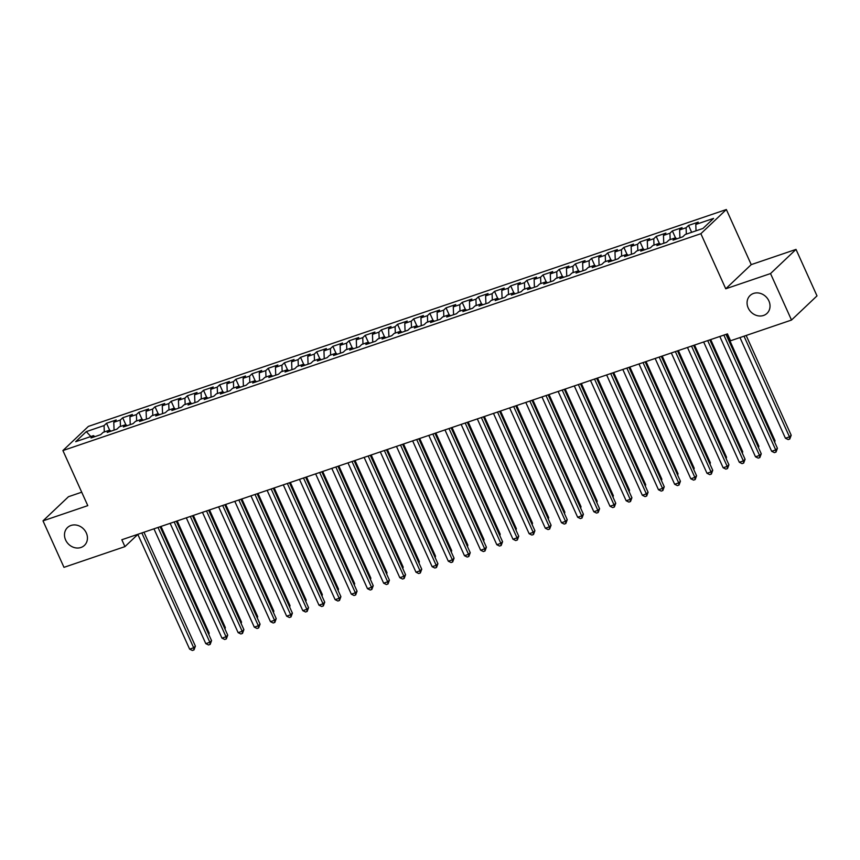 <?xml version="1.0" encoding="UTF-8"?>
<svg xmlns="http://www.w3.org/2000/svg" width="860" height="860" viewBox="0 0 860 860"><rect width="100%" height="100%" fill="white"/><g stroke="black" fill="none" stroke-linecap="round" stroke-linejoin="round"><path stroke-width="1.29" d="M86.312 532.953A12.298 10.696 46.5 0 1 84.431 545.39A12.298 10.696 46.5 0 1 65.618 539.983A12.298 10.696 46.5 0 1 67.51 527.545A12.298 10.696 46.5 0 1 86.312 532.953M768.894 300.925A12.298 10.696 46.5 0 1 767.012 313.373A12.298 10.696 46.5 0 1 748.2 307.966A12.298 10.696 46.5 0 1 750.092 295.517A12.298 10.696 46.5 0 1 768.894 300.925M81.711 492.2L68.488 496.704L43 520.859L63.984 567.342L124.936 546.627L137.837 534.404M726.356 209.528L88.397 426.388L62.909 450.554L700.868 233.694L726.356 209.528L751.231 264.622L725.743 288.788L770.528 273.566L796.016 249.4L751.231 264.622M796.016 249.4L817 295.883L791.512 320.049L770.528 273.566M672.37 230.921L675.476 237.801L673.047 240.123L682.743 236.822L685.194 234.5L702.975 228.459L713.585 218.397L695.794 224.449L698.245 222.127L688.538 225.427L686.097 227.739L679.626 229.942L682.077 227.62L672.37 230.921L669.929 233.232L663.458 235.436L665.909 233.114L656.201 236.414L653.761 238.736L647.29 240.929L649.741 238.618L640.034 241.907L637.593 244.229L631.122 246.422L633.573 244.111L623.876 247.4L621.425 249.722L614.964 251.926L617.405 249.604L607.708 252.904L605.257 255.216L598.796 257.419L601.237 255.097L591.54 258.398L589.089 260.72L582.629 262.913L585.069 260.591L575.372 263.891L572.921 266.213L566.461 268.406L568.901 266.095L559.204 269.384L556.753 271.706L550.292 273.899L552.733 271.588L543.036 274.888L540.585 277.2L534.125 279.403L536.565 277.081L526.868 280.381L524.428 282.693L517.957 284.896L520.397 282.575L510.7 285.875L508.26 288.197L501.788 290.39L504.229 288.068L494.532 291.368L492.092 293.69L485.62 295.883L488.071 293.572L478.364 296.861L475.924 299.183L469.452 301.376L471.904 299.065L462.196 302.365L459.756 304.677L453.284 306.88L455.736 304.558L446.028 307.858L443.588 310.17L437.116 312.373L439.567 310.051L429.86 313.352L427.42 315.674L420.948 317.867L423.399 315.545L413.692 318.845L411.252 321.167L404.781 323.36L407.231 321.049L397.524 324.338L395.084 326.66L388.613 328.864L391.063 326.542L381.367 329.842L378.916 332.154L372.455 334.357L374.895 332.035L365.199 335.335L362.748 337.647L356.287 339.85L358.727 337.529L349.031 340.829L346.58 343.151L340.119 345.344L342.56 343.033L332.863 346.322L330.412 348.644L323.951 350.837L326.392 348.526L316.695 351.815L314.244 354.137L307.783 356.341L310.223 354.019L300.527 357.319L298.076 359.63L291.615 361.834L294.055 359.512L284.359 362.812L281.908 365.135L275.447 367.327L277.887 365.005L268.191 368.306L265.751 370.628L259.279 372.821L261.719 370.51L252.023 373.799L249.583 376.121L243.111 378.314L245.562 376.003L235.855 379.292L233.415 381.614L226.943 383.818L229.394 381.496L219.687 384.796L217.247 387.108L210.775 389.311L213.226 386.989L203.519 390.289L201.079 392.612L194.607 394.804L197.058 392.483L187.351 395.783L184.911 398.105L178.439 400.298L180.89 397.987L171.183 401.276L168.743 403.598L162.271 405.791L164.722 403.48L155.015 406.78L152.575 409.091L146.103 411.295L148.554 408.973L138.858 412.273L136.407 414.584L129.946 416.788L132.386 414.466L122.69 417.767L120.239 420.088L113.778 422.281L116.218 419.959L106.522 423.26L109.629 430.14L103.168 432.344L100.717 434.655L91.02 437.955L93.471 435.633L75.68 441.685L86.29 431.623L104.071 425.582L106.522 423.26M676.884 238.811L675.487 237.801L669.026 239.994L666.575 242.316L656.879 245.616L659.319 243.294L652.858 245.498L650.407 247.809L640.711 251.109L643.151 248.787L636.69 250.991L634.239 253.302L624.543 256.602L626.983 254.28L620.522 256.484L618.071 258.806L608.375 262.096L610.815 259.784L604.354 261.977L601.903 264.3L592.207 267.6L594.647 265.278L588.186 267.471L585.735 269.793L576.039 273.093L578.49 270.771L572.018 272.975L569.578 275.286L559.871 278.586L562.322 276.264L555.85 278.468L553.41 280.779L543.703 284.079L546.154 281.768L539.682 283.961L537.242 286.283L527.535 289.573L529.986 287.262L523.514 289.454L521.074 291.776L511.367 295.077L513.818 292.755L507.346 294.948L504.906 297.27L495.199 300.57L497.65 298.248L491.178 300.452L488.738 302.763L479.031 306.063L481.482 303.741L475.01 305.945L472.57 308.267L462.873 311.556L465.314 309.245L458.842 311.438L456.402 313.76L446.706 317.05L449.146 314.738L442.685 316.931L440.234 319.254L430.537 322.554L432.978 320.232L426.517 322.425L424.066 324.747L414.369 328.047L416.81 325.725L410.349 327.929L407.898 330.24L398.202 333.54L400.642 331.218L394.181 333.422L391.73 335.744L382.034 339.034L384.474 336.722L378.013 338.915L375.562 341.237L365.865 344.527L368.306 342.215L361.845 344.409L359.394 346.731L349.697 350.031L352.138 347.709L345.677 349.912L343.226 352.224L333.529 355.524L335.981 353.202L329.509 355.406L327.069 357.717L317.362 361.017L319.812 358.695L313.341 360.899L310.901 363.221L301.193 366.51L303.644 364.199L297.173 366.392L294.733 368.714L285.025 372.014L287.476 369.692L281.005 371.885L278.565 374.207L268.857 377.508L271.308 375.186L264.837 377.389L262.397 379.701L252.689 383.001L255.141 380.679L248.669 382.883L246.229 385.194L236.522 388.494L238.972 386.172L232.501 388.376L230.061 390.698L220.364 393.988L222.804 391.676L216.333 393.869L213.893 396.191L204.196 399.491L206.636 397.169L200.176 399.363L197.725 401.685L188.028 404.985L190.469 402.663L184.008 404.866L181.557 407.178L171.86 410.478L174.3 408.156L167.84 410.36L165.389 412.671L155.692 415.971L158.132 413.66L151.672 415.853L149.221 418.175L139.524 421.464L141.964 419.153L135.504 421.346L133.053 423.668L123.356 426.969L125.796 424.646L119.336 426.839L116.885 429.161L107.188 432.462L109.629 430.14L111.026 431.161M791.512 320.049L730.57 340.764L727.452 333.884L121.83 539.747L124.936 546.627M113.778 422.281L114.068 430.118M120.239 420.088L120.475 426.452M93.471 435.633L94.858 436.654M129.946 416.788L130.236 424.625M136.407 414.584L136.643 420.959M146.103 411.295L146.404 419.132M152.575 409.091L152.811 415.466M122.69 417.767L125.796 424.646L127.194 425.657M162.271 405.791L162.572 413.638M168.743 403.598L168.979 409.973M138.858 412.273L141.964 419.153L143.362 420.164M178.439 400.298L178.74 408.145M184.911 398.105L185.147 404.469M155.015 406.78L158.132 413.66L159.53 414.671M194.607 394.804L194.898 402.641M201.079 392.612L201.315 398.975M171.183 401.276L174.29 408.167L175.698 409.177M210.775 389.311L211.065 397.148M217.247 387.108L217.483 393.482M190.469 402.663L191.866 403.673M226.943 383.818L227.233 391.655M233.415 381.614L233.651 387.989M203.519 390.289L206.626 397.169L208.034 398.18M243.111 378.314L243.401 386.161M249.583 376.121L249.819 382.496M219.687 384.796L222.794 391.676L224.191 392.687M259.279 372.821L259.57 380.658M265.751 370.628L265.987 376.992M235.855 379.292L238.962 386.183L240.359 387.193M275.447 367.327L275.738 375.164M281.908 365.135L282.155 371.498M255.141 380.679L256.527 381.7M291.615 361.834L291.906 369.671M298.076 359.63L298.323 366.005M271.308 375.186L272.695 376.196M307.783 356.341L308.073 364.178M314.244 354.137L314.481 360.512M284.359 362.812L287.466 369.692L288.863 370.703M323.951 350.837L324.241 358.685M330.412 348.644L330.648 355.019M300.527 357.319L303.634 364.199L305.031 365.21M340.119 345.344L340.41 353.18M346.58 343.151L346.816 349.515M319.812 358.695L321.199 359.716M356.287 339.85L356.577 347.687M362.748 337.647L362.985 344.021M332.863 346.322L335.97 353.202L337.367 354.223M372.455 334.357L372.745 342.194M378.916 332.154L379.152 338.528M349.031 340.829L352.138 347.709L353.535 348.719M388.613 328.864L388.913 336.701M395.084 326.66L395.32 333.035M365.199 335.335L368.306 342.215L369.703 343.226M404.781 323.36L405.081 331.208M411.252 321.167L411.488 327.531M381.367 329.842L384.474 336.722L385.871 337.733M420.948 317.867L421.25 325.704M427.42 315.674L427.656 322.038M397.524 324.338L400.642 331.229L402.039 332.239M437.116 312.373L437.407 320.21M443.588 310.17L443.825 316.544M416.81 325.725L418.207 326.746M453.284 306.88L453.575 314.717M459.756 304.677L459.992 311.051M429.86 313.352L432.967 320.232L434.375 321.242M469.452 301.376L469.743 309.224M475.924 299.183L476.16 305.558M446.028 307.858L449.135 314.738L450.543 315.749M485.62 295.883L485.911 303.731M492.092 293.69L492.329 300.054M462.196 302.365L465.303 309.245L466.7 310.256M501.788 290.39L502.079 298.226M508.26 288.197L508.496 294.561M478.364 296.861L481.471 303.752L482.868 304.762M517.957 284.896L518.247 292.733M524.428 282.693L524.664 289.067M497.65 298.248L499.036 299.258M534.125 279.403L534.415 287.24M540.585 277.2L540.832 283.574M510.7 285.875L513.807 292.755L515.204 293.765M550.292 273.899L550.583 281.747M556.753 271.706L556.99 278.081M526.868 280.381L529.975 287.262L531.372 288.272M566.461 268.406L566.751 276.254M572.921 266.213L573.158 272.577M543.036 274.888L546.143 281.768L547.54 282.779M582.629 262.913L582.919 270.75M589.089 260.72L589.326 267.084M559.204 269.384L562.311 276.275L563.708 277.286M598.796 257.419L599.087 265.256M605.257 255.216L605.494 261.591M578.49 270.771L579.876 271.781M614.964 251.926L615.255 259.763M621.425 249.722L621.662 256.097M591.54 258.398L594.647 265.278L596.044 266.288M631.122 246.422L631.423 254.27M637.593 244.229L637.83 250.604M607.708 252.904L610.815 259.784L612.212 260.795M647.29 240.929L647.591 248.766M653.761 238.736L653.998 245.1M623.876 247.4L626.983 254.291L628.38 255.302M663.458 235.436L663.759 243.273M669.929 233.232L670.166 239.607M640.034 241.907L643.151 248.798L644.548 249.808M679.626 229.942L679.916 237.779M686.097 227.739L686.334 234.113M656.201 236.414L659.319 243.294L660.716 244.304M695.794 224.449L696.03 230.813M725.743 288.788L700.868 233.694M43 520.859L87.784 505.637L62.909 450.554M104.071 425.582L104.307 431.946M90.859 436.525L86.29 431.623M688.538 225.427L691.644 232.307M575.372 263.891L578.479 270.771M494.532 291.368L497.639 298.248M413.692 318.845L416.799 325.725M316.695 351.815L319.802 358.706M268.191 368.306L271.298 375.186M252.023 373.799L255.13 380.69M187.351 395.783L190.458 402.663M723.862 335.099L775.698 449.92L771.657 451.296L719.82 336.475M725.99 334.379L777.418 448.286L775.698 449.92L776.01 452.081L774.398 452.629L771.657 451.296M777.418 448.286L776.01 452.081M739.976 337.571L785.427 438.235L789.469 436.858L791.2 435.224L746.158 335.464M791.2 435.224L789.792 439.019L789.469 436.858L744.018 336.195M789.792 439.019L788.168 439.567L785.427 438.235M707.694 340.603L759.53 455.413L755.488 456.789L703.652 341.968M709.822 339.872L761.25 453.779L759.53 455.413L759.842 457.574L758.23 458.122L755.488 456.789M761.25 453.779L759.842 457.574M691.526 346.096L743.362 460.906L739.32 462.282L687.484 347.472M693.654 345.365L745.082 459.272L743.362 460.906L743.674 463.067L742.062 463.615L739.32 462.282M745.082 459.272L743.674 463.067M774.312 441.406L775.032 440.718L726.872 334.078M775.032 440.718L774.688 442.223M758.144 446.899L758.864 446.211L710.715 339.571M758.864 446.211L758.52 447.716M675.358 351.589L727.195 466.41L723.153 467.775L671.316 352.965M677.486 350.869L728.914 464.776L727.195 466.41L727.506 468.571L725.894 469.119L723.153 467.775M728.914 464.776L727.506 468.571M659.19 357.083L711.026 471.904L706.984 473.279L655.148 358.459M661.318 356.363L712.746 470.269L711.026 471.904L711.349 474.064L709.726 474.612L706.984 473.279M712.746 470.269L711.349 474.064M741.976 452.392L742.696 451.715L694.547 345.064M742.696 451.715L742.352 453.22M725.808 457.885L726.528 457.208L678.379 350.568M726.528 457.208L726.184 458.713M643.022 362.576L694.858 477.397L690.817 478.773L638.98 363.952M645.15 361.856L696.578 475.763L694.858 477.397L695.181 479.558L693.558 480.106L690.817 478.773M696.578 475.763L695.181 479.558M709.64 463.379L710.36 462.702L662.211 356.062M710.36 462.702L710.016 464.206M626.854 368.08L678.691 482.89L674.649 484.266L622.812 369.456M628.982 367.349L680.421 481.256L678.691 482.89L679.013 485.051L677.39 485.599L674.649 484.266M680.421 481.256L679.013 485.051M693.472 468.883L694.192 468.195L646.043 361.555M694.192 468.195L693.848 469.7M610.686 373.573L662.522 488.383L658.48 489.759L606.644 374.949M612.814 372.853L664.253 486.76L662.522 488.383L662.845 490.544L661.222 491.092L658.48 489.759M664.253 486.76L662.845 490.544M677.304 474.376L678.024 473.699L629.875 367.048M678.024 473.699L677.68 475.204M594.518 379.066L646.365 493.887L642.323 495.252L590.476 380.442M596.646 378.346L648.085 492.253L646.365 493.887L646.677 496.048L645.054 496.596L642.323 495.252M648.085 492.253L646.677 496.048M661.136 479.869L661.856 479.192L613.707 372.541M661.856 479.192L661.512 480.697M578.35 384.56L630.197 499.38L626.155 500.756L574.308 385.936M580.478 383.839L631.917 497.746L630.197 499.38L630.509 501.541L628.886 502.089L626.155 500.756M631.917 497.746L630.509 501.541M644.968 485.362L645.688 484.685L597.539 378.045M645.688 484.685L645.344 486.19M562.182 390.064L614.029 504.874L609.987 506.25L558.14 391.429M564.321 389.333L615.749 503.24L614.029 504.874L614.341 507.034L612.728 507.583L609.987 506.25M615.749 503.24L614.341 507.034M628.811 490.856L629.52 490.178L581.371 383.538M629.52 490.178L629.176 491.683M546.014 395.557L597.861 510.367L593.819 511.743L541.972 396.933M548.153 394.826L599.581 508.733L597.861 510.367L598.173 512.528L596.561 513.076L593.819 511.743M599.581 508.733L598.173 512.528M612.642 496.36L613.352 495.672L565.203 389.032M613.352 495.672L613.008 497.177M529.846 401.05L581.693 515.86L577.651 517.236L525.804 402.426M531.985 400.33L583.413 514.237L581.693 515.86L582.005 518.021L580.392 518.58L577.651 517.236M583.413 514.237L582.005 518.021M596.475 501.853L597.184 501.176L549.035 394.525M597.184 501.176L596.84 502.681M513.678 406.543L565.525 521.364L561.483 522.729L509.636 407.919M515.817 405.823L567.245 519.73L565.525 521.364L565.837 523.525L564.225 524.073L561.483 522.729M567.245 519.73L565.837 523.525M580.307 507.346L581.016 506.669L532.867 400.018M581.016 506.669L580.672 508.174M497.51 412.037L549.357 526.857L545.315 528.233L493.479 413.413M499.649 411.316L551.077 525.223L549.357 526.857L549.669 529.018L548.056 529.567L545.315 528.233M551.077 525.223L549.669 529.018M564.138 512.839L564.848 512.162L516.699 405.522M564.848 512.162L564.504 513.667M481.353 417.541L533.189 532.351L529.147 533.727L477.311 418.906M483.481 416.81L534.909 530.717L533.189 532.351L533.501 534.511L531.888 535.06L529.147 533.727M534.909 530.717L533.501 534.511M547.971 518.333L548.691 517.655L500.531 411.015M548.691 517.655L548.347 519.16M465.185 423.034L517.021 537.844L512.979 539.22L461.143 424.41M467.313 422.303L518.741 536.21L517.021 537.844L517.333 540.005L515.721 540.553L512.979 539.22M518.741 536.21L517.333 540.005M531.803 523.837L532.523 523.149L484.363 416.509M532.523 523.149L532.179 524.654M449.017 428.527L500.853 543.337L496.811 544.713L444.975 429.903M451.145 427.807L502.573 541.714L500.853 543.337L501.165 545.498L499.552 546.057L496.811 544.713M502.573 541.714L501.165 545.498M515.635 529.33L516.355 528.653L468.206 422.002M516.355 528.653L516.011 530.158M432.849 434.02L484.685 548.841L480.643 550.217L428.807 435.396M434.977 433.3L486.405 547.207L484.685 548.841L484.997 551.002L483.385 551.55L480.643 550.217M486.405 547.207L484.997 551.002M499.466 534.823L500.187 534.146L452.037 427.506M500.187 534.146L499.843 535.651M416.681 439.514L468.517 554.334L464.475 555.711L412.639 440.89M418.809 438.793L470.237 552.7L468.517 554.334L468.84 556.495L467.216 557.043L464.475 555.711M470.237 552.7L468.84 556.495M483.298 540.317L484.019 539.639L435.869 432.999M484.019 539.639L483.675 541.144M400.513 445.018L452.349 559.828L448.307 561.204L396.471 446.383M402.641 444.287L454.069 558.194L452.349 559.828L452.672 561.988L451.048 562.537L448.307 561.204M454.069 558.194L452.672 561.988M467.13 545.81L467.851 545.133L419.702 438.492M467.851 545.133L467.507 546.637M384.345 450.511L436.181 565.321L432.139 566.697L380.303 451.887M386.473 449.78L437.912 563.687L436.181 565.321L436.504 567.482L434.88 568.03L432.139 566.697M437.912 563.687L436.504 567.482M450.962 551.314L451.683 550.626L403.534 443.986M451.683 550.626L451.339 552.131M368.177 456.004L420.013 570.825L415.971 572.19L364.135 457.38M370.305 455.284L421.744 569.191L420.013 570.825L420.336 572.986L418.712 573.534L415.971 572.19M421.744 569.191L420.336 572.986M434.794 556.807L435.515 556.13L387.365 449.479M435.515 556.13L435.171 557.635M352.009 461.498L403.856 576.318L399.814 577.694L347.967 462.873M354.137 460.777L405.576 574.684L403.856 576.318L404.168 578.479L402.544 579.027L399.814 577.694M405.576 574.684L404.168 578.479M335.841 466.991L387.688 581.812L383.646 583.188L331.799 468.367M337.969 466.27L389.408 580.178L387.688 581.812L388 583.972L386.377 584.52L383.646 583.188M389.408 580.178L388 583.972M319.673 472.495L371.52 587.305L367.478 588.681L315.631 473.86M321.812 471.764L373.24 585.671L371.52 587.305L371.832 589.466L370.219 590.014L367.478 588.681M373.24 585.671L371.832 589.466M303.505 477.988L355.352 592.798L351.31 594.174L299.463 479.364M305.644 477.257L357.072 591.175L355.352 592.798L355.664 594.959L354.051 595.507L351.31 594.174M357.072 591.175L355.664 594.959M287.337 483.481L339.184 598.302L335.142 599.667L283.295 484.857M289.476 482.761L340.904 596.668L339.184 598.302L339.496 600.463L337.883 601.011L335.142 599.667M340.904 596.668L339.496 600.463M271.169 488.974L323.016 603.795L318.974 605.171L267.127 490.35M273.308 488.254L324.736 602.161L323.016 603.795L323.328 605.956L321.715 606.504L318.974 605.171M324.736 602.161L323.328 605.956M255.001 494.478L306.848 609.288L302.806 610.664L250.959 495.844M257.14 493.748L308.568 607.654L306.848 609.288L307.16 611.449L305.547 611.997L302.806 610.664M308.568 607.654L307.16 611.449M418.627 562.3L419.347 561.623L371.197 454.983M419.347 561.623L419.003 563.128M402.458 567.793L403.179 567.116L355.029 460.476M403.179 567.116L402.835 568.621M386.301 573.297L387.011 572.609L338.862 465.969M387.011 572.609L386.667 574.114M370.133 578.791L370.843 578.113L322.693 471.463M370.843 578.113L370.499 579.618M353.965 584.284L354.675 583.607L306.525 476.956M354.675 583.607L354.331 585.112M337.797 589.777L338.507 589.1L290.358 482.46M338.507 589.1L338.163 590.605M321.629 595.27L322.339 594.593L274.19 487.953M322.339 594.593L321.995 596.098M238.844 499.972L290.68 614.782L286.638 616.158L234.801 501.348M240.972 499.241L292.4 613.148L290.68 614.782L290.992 616.942L289.379 617.491L286.638 616.158M292.4 613.148L290.992 616.942M305.461 600.774L306.181 600.087L258.022 493.446M306.181 600.087L305.837 601.591M222.675 505.465L274.512 620.275L270.47 621.651L218.633 506.841M224.804 504.745L276.232 618.652L274.512 620.275L274.824 622.436L273.211 622.995L270.47 621.651M276.232 618.652L274.824 622.436M289.293 606.268L290.013 605.591L241.853 498.94M290.013 605.591L289.669 607.096M206.507 510.958L258.344 625.779L254.302 627.144L202.465 512.334M208.636 510.238L260.064 624.145L258.344 625.779L258.656 627.94L257.043 628.488L254.302 627.144M260.064 624.145L258.656 627.94M273.125 611.761L273.846 611.084L225.696 504.433M273.846 611.084L273.501 612.589M190.339 516.452L242.176 631.272L238.134 632.648L186.298 517.827M192.468 515.731L243.896 629.638L242.176 631.272L242.488 633.433L240.875 633.981L238.134 632.648M243.896 629.638L242.488 633.433M256.957 617.254L257.677 616.577L209.528 509.937M257.677 616.577L257.333 618.082M174.172 521.956L226.008 636.765L221.966 638.141L170.129 523.321M176.3 521.225L227.728 635.132L226.008 636.765L226.32 638.926L224.707 639.475L221.966 638.141M227.728 635.132L226.32 638.926M240.789 622.747L241.509 622.07L193.36 515.43M241.509 622.07L241.165 623.575M158.003 527.449L209.84 642.259L205.798 643.635L153.962 528.825M160.132 526.718L211.56 640.625L209.84 642.259L210.162 644.419L208.539 644.968L205.798 643.635M211.56 640.625L210.162 644.419M224.621 628.251L225.341 627.563L177.192 520.923M225.341 627.563L224.998 629.068M141.835 532.942L193.672 647.752L189.63 649.128L137.793 534.318M143.964 532.222L195.403 646.129L193.672 647.752L193.994 649.913L192.371 650.472L189.63 649.128M195.403 646.129L193.994 649.913M208.453 633.745L209.174 633.067L161.024 526.417M209.174 633.067L208.829 634.572"/></g></svg>
